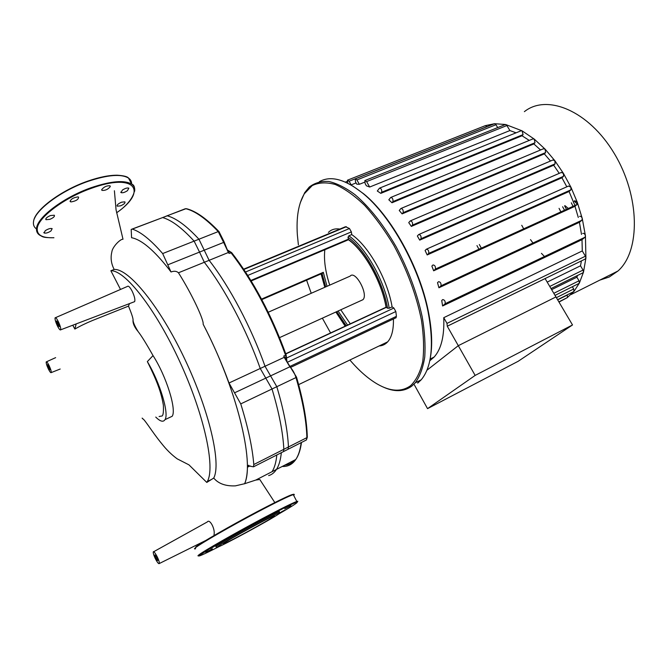 <?xml version="1.0" encoding="UTF-8"?>
<svg xmlns="http://www.w3.org/2000/svg" width="668" height="668" viewBox="0 0 668 668"><rect width="100%" height="100%" fill="white"/><g stroke="black" fill="none" stroke-linecap="round" stroke-linejoin="round"><path stroke-width="1" d="M50.442 215.564C46.818 217.142 45.349 218.519 46.025 219.697L49.866 219.346C53.473 217.785 54.943 216.407 54.275 215.221L50.442 215.564M77.855 196.893C72.912 197.736 70.407 199.34 70.34 201.694L71.084 201.92C76.027 201.06 78.523 199.456 78.582 197.11L77.855 196.893M110.287 186.572L110.028 185.813C106.705 185.545 103.932 186.823 101.703 189.645L101.97 190.388C105.277 190.664 108.049 189.395 110.287 186.572M127.471 190.681L128.84 188.142C127.304 187.658 125.158 188.301 122.394 190.071L121.025 192.609C122.57 193.094 124.716 192.451 127.471 190.681M120.549 205.844C123.997 204.316 125.442 202.988 124.891 201.853L121.593 202.179C118.127 203.715 116.675 205.051 117.234 206.178L120.549 205.844M45.274 230.669L44.08 232.982C45.783 233.474 48.071 232.806 50.96 230.969L52.154 228.648C50.467 228.147 48.171 228.823 45.274 230.669M223.688 543.36C228.314 539.727 270.54 516.723 274.356 515.738L273.947 516.473C268.093 520.723 228.097 542.508 223.596 543.877L223.688 543.36M279.842 512.164L279.007 512.732M217.133 547.184L215.856 546.791L216.524 546.006C221.701 541.84 270.924 514.894 279.316 511.621L278.932 513.016C281.036 512.131 281.211 512.298 279.458 513.525C271.676 519.145 218.945 547.727 217.234 547.217L217.893 546.457C222.97 542.416 270.757 516.247 278.932 513.016M215.856 545.455L210.512 548.587L215.856 545.455M246.367 528.179L238.117 532.822L246.367 528.179M277.946 511.471L269.404 516.122L277.946 511.471M290.956 505.676L284.743 508.949L290.956 505.676M205.761 552.319L212.399 548.829L205.761 552.319M281.537 511.746L284.459 510.285L280.618 512.598M49.073 365.53C47.595 362.624 46.643 361.421 46.209 361.906C46.034 363.141 46.752 365.479 48.346 368.936C49.799 371.8 50.751 373.02 51.211 372.594C51.411 371.408 50.693 369.053 49.073 365.53M155.819 558.147L154.834 554.949L156.738 557.304L157.723 560.51C157.414 560.803 156.78 560.018 155.819 558.147M48.539 368.06L47.511 364.678L48.881 366.423L49.908 369.805L48.539 368.06M57.673 324.848L56.546 320.949L58.108 322.794L59.235 326.694L57.673 324.848M55.527 317.659L127.388 286.455C128.339 285.503 129.909 287.04 132.105 291.081C134.477 296.141 135.328 299.665 134.644 301.644L133.926 301.919M58.341 321.667C56.697 318.477 55.611 317.2 55.085 317.851C54.843 319.362 55.628 322.059 57.44 325.951C59.051 329.099 60.137 330.384 60.688 329.817C60.963 328.355 60.187 325.642 58.341 321.667M286.914 449.856L288.033 449.288L288.442 446.984C287.674 430.234 283.791 410.135 276.811 386.705L265.029 366.256C251.243 327.245 229.533 286.38 209.117 260.328L198.939 239.219C186.723 226.001 176.168 218.194 167.259 215.814L166.065 216.165M268.628 475.599C271.751 474.723 274.364 472.66 276.46 469.429C278.982 465.521 280.602 459.943 281.328 452.695M129.433 303.631L128.515 306.111L92.643 320.44C86.072 323.153 80.143 326.026 74.858 329.065L72.787 325.207M76.177 323.913L74.858 329.065M168.845 417.842L172.152 416.298C176.861 410.052 166.357 376.176 153.03 355.601C146.392 343.786 141.407 335.745 138.067 331.495C134.544 325.75 132.882 321.817 133.066 319.688C132.949 317.751 131.429 313.225 128.515 306.111M120.507 289.436L110.871 270.749C124.958 269.964 155.602 308.8 179.951 361.998C204.383 415.137 215.555 467.709 207.289 481.578L206.788 482.43L188.969 464.861L177.17 458.832C171.517 454.674 166.315 449.547 161.556 443.452C152.129 432.021 144.054 418.318 142.509 418.727L142.167 418.076M131.579 237.724L131.195 229.416L132.281 229.099C140.664 231.771 150.793 239.921 162.666 253.564L171.025 271.976L168.87 269.146C154.058 250.366 141.808 239.929 132.114 237.833L131.579 237.724M114.403 190.747L116.057 209.81L123.004 239.244C120.257 238.877 112.333 247.068 111.865 251.861C110.387 257.739 111.155 263.601 114.161 269.446C128.849 268.436 159.919 306.512 184.76 359.058C209.652 411.488 221.409 463.842 213.727 478.054C218.403 483.682 225.634 486.287 235.412 485.861L244.605 483.715C254.784 462.582 236.522 387.874 203.13 324.189C204.124 320.398 192.108 294.337 178.465 272.786C176.577 271.074 174.097 270.807 171.025 271.976M265.029 366.256L229.007 382.998L240.756 403.889C248.129 427.578 252.471 447.794 253.79 464.544L253.489 466.823L247.753 465.746L247.436 467.208L250.074 465.863M229.007 382.998C221.676 362.916 213.05 343.31 203.13 324.189M260.269 480.142L259.794 479.49L255.794 480.058L244.605 483.715M244.663 483.807C246.358 479.674 247.277 474.138 247.436 467.208M213.727 478.054L206.788 482.43M153.657 551.735L207.356 521.917C209.66 518.452 215.422 529.031 214.019 534.734M159.243 562.222C158.566 558.331 153.682 549.948 153.273 551.952C153.097 553.112 153.782 555.333 155.318 558.607C157.314 562.456 158.633 564.109 159.285 563.541L159.243 562.222M110.871 270.749L114.161 269.446M159.101 416.523L161.431 416.064C163.05 416.465 163.702 412.841 163.376 405.192C161.431 394.011 158.383 383.599 147.344 361.597C159.986 382.564 169.296 413.676 165.004 419.646C163.284 422.368 160.203 421.516 155.761 417.082M147.344 361.597L153.03 355.601M567.232 294.864L567.491 297.527L559.659 301.702M478.948 249.239L476.96 245.607M524.38 111.656C546.875 93.587 588.692 110.587 614.318 153.565C640.203 196.342 640.57 251.277 617.95 271.016L609.274 277.003L599.797 280.126M544.47 256.529L541.447 253.347M532.955 243.027L530.509 239.62M523.704 228.832L521.741 225.291M429.783 360.762L434.125 357.054C441.247 349.113 444.462 335.987 443.752 317.676L582.279 250.934L585.435 256.195L585.919 258.023L585.118 259.084M582.713 233.433C583.966 233.032 584.876 233.833 585.435 235.821L585.068 237.215L445.147 303.706C445.439 301.251 444.637 299.874 442.734 299.581L441.732 300.5L442.608 305.977L582.012 239.662L582.279 250.934M579.573 216.415C580.667 215.964 581.552 216.624 582.237 218.411L581.92 220.223L440.972 285.829C441.289 283.324 440.488 281.946 438.567 281.687L437.515 282.689L438.918 287.766L579.432 222.294L581.494 234.418M574.739 200.676L577.294 202.279L577.077 204.492L435.369 269.112C435.711 266.557 434.918 265.179 432.989 264.945L431.87 266.064L433.649 270.807L574.973 206.303L578.296 217.492M426.727 249.047L568.577 186.03L570.965 187.291L570.881 189.862L428.672 253.406C429.015 250.851 428.23 249.456 426.309 249.239L425.099 250.5L427.186 254.942L569.069 191.491L573.386 201.861M419.103 234.368L561.254 172.469L563.441 173.404L563.533 176.302L421.024 238.71C421.358 236.163 420.581 234.769 418.686 234.551L417.358 236.004L419.721 240.129L561.93 177.788L566.823 186.815M411.346 226.41L412.507 225.091C412.832 222.544 412.056 221.166 410.194 220.941L408.741 222.619L411.346 226.41L553.68 165.213L559.225 173.346M402.111 213.885L403.146 212.658C403.455 210.128 402.695 208.742 400.875 208.516L399.247 210.478L402.111 213.885L544.337 153.874L550.482 161.03M391.982 202.755L392.918 201.586C393.21 199.081 392.467 197.711 390.68 197.477L388.834 199.799L391.982 202.755L533.841 143.937L540.554 149.974M380.818 193.353L381.678 192.225C381.954 189.754 381.219 188.393 379.482 188.159L377.311 191.023L380.818 193.353L522 135.763L529.265 140.414M365.221 180.41L505 124.682L505.676 124.524L506.887 125.551L366.607 181.604L364.853 180.552L365.154 183.608L366.398 185.804L369.68 187.032L509.901 130.561L516.08 132.815M355.56 178.757L494.554 123.705L495.982 124.732L356.904 179.934L355.209 178.899L355.51 181.913L356.787 184.176L359.367 184.293L364.628 182.197M350.976 184.944L356.094 182.94M447.268 326.218L545.113 278.589L572.509 324.957L475.148 375.416L458.298 345.673L555.951 296.934L458.298 345.673L447.268 326.218L446.992 323.395L443.752 317.676M426.927 370.247L458.298 345.673L426.927 370.247M581.402 260.896L580.509 265.806L583.055 270.064L583.49 272.168L582.763 272.895M577.595 275.441L576.868 277.187L579.022 280.785L579.356 283.098L578.755 283.566M576.868 277.187L551.651 289.645M572.367 286.747L573.712 289.002L573.929 291.465L573.47 291.732M560.343 301.118L559.759 301.652M481.144 247.82L479.34 244.521M580.509 265.806L547.192 282.105M410.611 220.766L552.862 160.011L554.816 160.654L563.441 173.404L570.965 187.291L577.294 202.279L582.237 218.411L585.435 235.821L585.919 258.023L583.49 272.168L579.356 283.098L573.929 291.465L567.107 297.719M347.819 183.257L347.469 180.185L349.122 181.22L351.193 184.894M356.904 179.934L359.367 184.293M366.607 181.604L369.68 187.032M421.024 238.71L419.721 240.129M428.672 253.406L427.186 254.942M574.973 206.303L577.06 204.5L435.377 269.104L433.649 270.807M440.972 285.829L438.918 287.766M445.147 303.706L442.608 305.977M379.867 188L520.965 130.836L522.05 130.819L523.086 134.602L522 135.763M401.276 208.349L543.41 148.78L545.105 149.156L545.614 152.588L544.337 153.874M391.081 197.31L532.839 138.936L534.25 139.094L545.105 149.156L554.816 160.654L555.108 163.844L553.68 165.213M347.794 180.059L485.36 125.642L494.554 123.705L505.676 124.524L522.05 130.819L534.25 139.094L535.01 142.735L533.841 143.937M506.887 125.551L509.901 130.561M495.982 124.732L497.693 127.588M483.164 126.544L485.36 125.642L487.005 126.695M563.533 176.302L561.93 177.788M570.881 189.862L569.069 191.491M581.92 220.223L579.432 222.294M585.068 237.215L582.012 239.662M361.104 300.542L362.966 299.673C368.686 294.396 355.284 269.805 350.166 276.109L268.235 312.24M324.84 249.749C323.704 259.81 325.333 271.6 329.733 285.119M340.78 309.793L350.274 323.821M298.387 244.88L297.352 234.794C296.191 217.267 298.521 203.59 304.349 193.745L312.206 185.595C318.761 182.422 326.46 182.063 335.303 184.502C344.655 188.643 354.441 195.607 364.67 205.402C374.898 216.699 384.609 230.009 393.794 245.34C407.104 270.014 416.314 294.905 421.424 320.005C423.754 335.695 424.188 349.564 422.727 361.605C420.23 372.268 416.181 380.301 410.578 385.703C401.543 392.166 390.446 391.615 377.286 384.042C368.11 378.664 358.975 370.656 349.882 360.01M382.614 386.772C394.07 392.149 403.789 391.932 411.764 386.137L415.245 382.822C419.83 376.476 422.994 367.926 424.731 357.155C425.558 345.256 424.723 331.862 422.243 316.991C417.141 293.436 408.474 270.089 396.241 246.943C383.365 224.615 369.646 207.205 355.075 194.722C345.715 187.783 336.964 183.366 328.815 181.471C321.183 181.011 314.636 182.898 309.175 187.132L304.683 192.693L300.258 202.796M319.346 181.688C330.627 175.292 345.156 179.191 362.941 193.386C390.571 215.697 419.312 267.3 428.038 311.58C434.158 344.254 431.87 366.999 421.191 379.808L417.675 383.14M417.959 381.954L419.479 380.685M430.184 358.716C432.672 345.698 432.029 329.783 428.255 310.979C419.604 267.091 391.139 215.981 363.734 193.854L352.762 186.013M330.585 332.948L322.36 318.168M311.23 293.277L306.595 280.176M339.828 229.082C335.211 228.347 331.403 229.45 328.414 232.389M243.67 269.162L345.498 226.719L349.473 228.514L351.36 231.896L351.735 234.585C368.861 246.342 387.607 279.641 392.099 306.888L393.886 308.048L395.84 311.538L396.425 316.348L395.765 317.893M379.14 345.957C382.48 345.774 385.319 344.404 387.657 341.866C391.757 337.24 393.677 329.616 393.419 318.995M322.243 273.387L323.312 272.319L261.539 299.105M392.099 306.888L389.219 308.232L387.565 308.224L386.062 307.247C381.779 281.913 364.269 250.725 348.462 239.745L348.011 237.249L348.838 235.804L351.735 234.585M224.156 242.066L227.245 249.757L230.903 252.621C252.546 280.56 270.765 314.753 285.562 355.201L283.733 356.052L286.338 360.745M286.029 354.691L285.562 355.201L286.689 359.768L284.618 357.004M286.764 361.455L286.689 359.768L286.18 360.336M301.159 442.625C300.266 449.898 298.471 455.526 295.774 459.5L272.06 471.691C274.54 467.8 276.126 462.231 276.811 454.991M265.906 378.071L289.87 366.807L284.192 357.347L260.244 368.477L272.018 388.985C279.057 412.457 282.998 432.563 283.842 449.322L283.449 451.618L282.33 452.186M228.932 252.421L228.857 251.018L227.479 250.049M167.092 215.781L185.888 208.733C195.073 210.971 205.853 218.586 218.244 231.587L223.638 242.417L224.181 242.016L228.373 252.496L229.066 253.372L231.788 252.796M260.244 368.477C246.392 329.399 224.673 288.426 204.316 262.282L228.373 252.496L223.638 242.417L199.54 252.086L204.316 262.282M132.13 229.057L162.608 217.576C171.442 219.997 181.946 227.855 194.121 241.131L199.54 252.086M560.886 211.881L559.058 208.358M566.497 209.318L564.594 205.844M562.615 206.746L564.518 210.22M568.351 208.474L564.978 205.669M575.039 205.427L573.294 201.895M571.307 202.805L573.044 206.337M577.327 204.149L574.196 201.143M475.148 375.416L427.537 408.641L518.184 361.279L572.509 324.957M427.537 408.641L414.335 384.826M53.908 237.699C42.418 238.192 36.865 235.144 37.233 228.573C37.884 217.593 64.462 197.619 91.541 188.259C135.019 172.361 148.405 190.839 116.608 212.783C136.356 199.373 137.14 185.453 131.646 184.117C134.126 185.838 135.12 188.226 134.619 191.273M53.908 237.758C41.7 237.766 42.777 236.564 39.629 235.119C37.241 233.516 36.214 231.253 36.556 228.322C37.199 217.242 64.036 197.068 91.374 187.624C110.955 181.045 124.382 179.876 131.646 184.117L128.49 178.055C130.652 179.575 131.705 181.587 131.638 184.109M36.498 228.949C34.16 227.312 33.141 225.024 33.467 222.102C34.035 210.888 60.796 190.672 88.143 181.32C107.732 174.799 121.184 173.713 128.49 178.055C127.471 176.611 123.764 175.659 117.359 175.216C109.26 175.141 99.457 177.087 87.934 181.061M34.719 218.002C39.178 206.579 63.669 189.445 87.884 181.112M87.976 181.078C103.674 175.751 115.656 174.106 123.922 176.152M128.774 178.607L130.953 182.781M195.691 547.042C200.241 543.176 230.485 525.741 257.188 511.655C282.506 498.403 294.563 492.784 293.352 494.804M195.624 548.737C194.154 549.179 194.104 548.854 195.465 547.76C200.049 543.869 230.585 526.267 257.547 512.047C276.777 501.927 288.676 496.115 293.26 494.621C294.53 494.253 294.655 494.495 293.644 495.364M198.83 555.718C197.611 556.102 197.653 555.793 198.972 554.799C203.64 551.075 234.268 533.54 261.213 519.203C280.435 508.999 292.3 503.087 296.817 501.451L297.828 501.284L297.277 501.969M219.396 546.424C203.13 554.757 196.551 557.621 199.665 555.024C204.308 551.342 234.652 533.974 261.338 519.771C301.285 498.42 308.967 496.616 278.815 513.951M253.79 464.544L288.442 446.984M234.652 392.776L270.699 375.817M178.465 272.786L209.117 260.328M204.35 250.158L168.119 264.695M162.666 253.564L198.939 239.219M132.281 229.099L167.259 215.814M240.756 403.889L276.811 386.705M583.055 270.064L549.756 286.447M579.022 280.785L553.814 293.31M573.712 289.002L556.386 297.661M567.332 295.031L557.688 299.865M523.086 134.602L381.678 192.225M545.614 152.588L403.146 212.658M555.108 163.844L412.507 225.091M535.01 142.735L392.918 201.586M486.964 126.619L349.122 181.22M585.435 256.195L446.992 323.395M581.886 220.248L440.947 285.854M585.018 237.257L445.105 303.748M347.569 325.074L338.075 311.021M327.019 286.313L323.312 272.319M322.051 273.471L325.7 286.898M336.764 311.614L346.199 325.717M345.264 326.143L335.946 311.989M324.882 287.257L321.141 273.863M386.204 307.338C381.829 281.729 364.336 250.575 348.304 239.303M348.011 237.249C364.745 248.88 383.073 281.512 387.565 308.224M389.219 308.232C384.676 280.961 365.922 247.603 348.838 235.804M348.295 239.227L250.884 280.451M285.812 353.931L386.254 307.372M284.819 465.137C288.71 464.845 292.016 463.141 294.747 460.027M351.36 231.896L247.77 275.441M396.425 316.348L290.154 366.314M393.886 308.048L286.948 357.839M395.84 311.538L287.248 362.323M349.473 228.514L245.54 272.001M346.4 226.711L243.87 269.463M285.679 359.3L286.088 358.482M272.018 388.985L295.982 377.57C294.53 373.036 292.492 369.446 289.87 366.807L290.797 366.941M307.288 436.638L306.888 437.64C306.403 420.882 302.763 400.858 295.982 377.57L296.4 376.894M283.842 449.322L306.888 437.64L306.428 439.953L305.251 440.546M301.468 442.466C300.5 449.789 298.596 455.467 295.774 459.5C292.35 464.435 287.841 466.757 282.255 466.456M228.857 251.018L227.88 250.759M194.121 241.131L218.244 231.587L218.995 231.612L224.089 241.783M162.608 217.576L185.437 208.692M186.43 208.7C195.749 210.979 206.596 218.62 218.995 231.612L219.162 231.796M33.584 221.342C34.636 210.061 60.997 190.288 87.9 181.078M46.025 219.697L45.733 219.121M70.34 201.694L70.04 201.101M44.08 232.982L43.821 232.447M116.992 205.702L117.234 206.178M120.758 192.092L121.025 192.609M101.678 189.829L101.97 190.388M293.394 494.871C294.087 494.019 294.045 493.936 293.26 494.621L296.817 501.451L261.355 519.754L211.631 547.476L198.638 555.993M46.518 361.764L55.644 357.647M60.688 329.817L134.644 301.644M248.746 465.245L247.753 465.746M253.489 466.823L288.033 449.288M255.794 480.058L276.46 469.429M259.794 479.49L275.091 502.971M159.285 563.541L209.994 538.366M51.211 372.594L60.195 369.028M211.238 479.591L207.289 481.578M172.152 416.298L165.004 419.646M138.067 331.495C134.293 327.003 132.623 323.061 133.066 319.688M434.125 357.054L430.117 359.058M551.008 288.568L583.197 272.678M555.033 295.381L579.173 283.357M557.58 299.69L573.87 291.532M560.126 301.468L558.974 302.045M585.569 258.867L447.326 326.168M567.491 297.527L558.865 301.861M347.193 181.387L345.364 182.105M617.95 271.016L571.073 294.538M279.575 337.624L362.933 299.715M363.734 193.854L362.941 193.386M428.255 310.979L428.038 311.58M415.245 382.822L421.191 379.808M345.164 326.193L335.87 312.023M324.807 287.29L321.066 273.905M348.462 239.745L251.185 280.944M261.806 299.615L322.51 273.27M285.737 353.731L386.037 307.247M298.629 384.634L387.657 341.866M396.182 317.692L291.048 367.191M283.449 451.618L306.428 439.953L307.305 437.248C306.871 420.422 303.272 400.382 296.517 377.128L286.255 360.478M287.015 361.922L286.121 354.817C271.4 314.519 253.247 280.46 231.654 252.621L227.446 250.007"/></g></svg>
